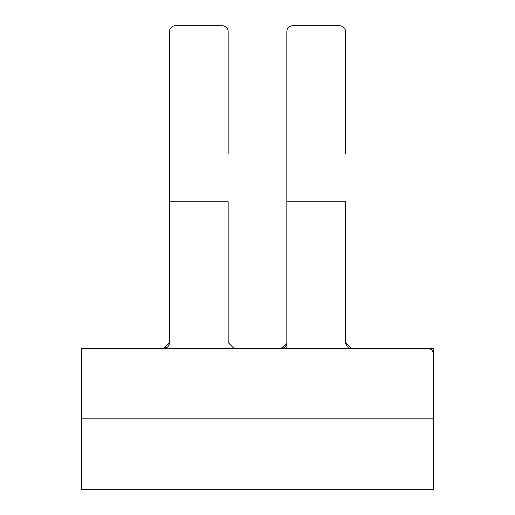 <?xml version="1.0" encoding="UTF-8"?>
<svg xmlns="http://www.w3.org/2000/svg" width="515" height="515" viewBox="0 0 515 515"><rect width="100%" height="100%" fill="white"/><g stroke="black" fill="none" stroke-linecap="round" stroke-linejoin="round"><path stroke-width="0.77" d="M81.486 489.25L81.486 418.843L433.514 418.843L433.514 489.25L81.486 489.25M350.329 348.346L433.514 348.443L433.514 418.843L433.514 354.307L433.514 418.843L81.486 418.843L81.486 348.443L234.029 348.443L228.164 342.572L228.164 201.764L169.493 201.764L169.493 31.615A5.865 5.865 0 0 1 175.364 25.75L222.3 25.75A5.865 5.865 0 0 1 228.164 31.615L228.164 153.361M234.029 348.443L351.372 348.443L345.507 342.572L345.507 201.764L286.836 201.764L286.836 31.615A5.865 5.865 0 0 1 292.7 25.75L339.636 25.75A5.865 5.865 0 0 1 345.507 31.615L345.507 153.361M167.336 347.116L163.628 348.443L169.493 342.572L169.493 153.361M286.836 348.443L286.836 153.361M433.514 354.307A5.865 5.865 0 0 0 427.643 348.443M351.372 348.443L357.243 348.443L351.372 348.443M345.597 343.589A5.865 5.865 0 0 1 345.507 342.572L347.226 346.724M348.552 347.715L349.112 347.986M286.701 343.814L280.971 348.443A5.865 5.865 0 0 0 286.836 342.572M169.364 343.814L167.884 346.608M163.628 348.443A5.865 5.865 0 0 0 169.493 342.572M169.493 74.154L169.493 31.615M228.164 74.154L228.164 31.615M286.836 74.154L286.836 31.615M345.507 74.154L345.507 31.615"/></g></svg>

